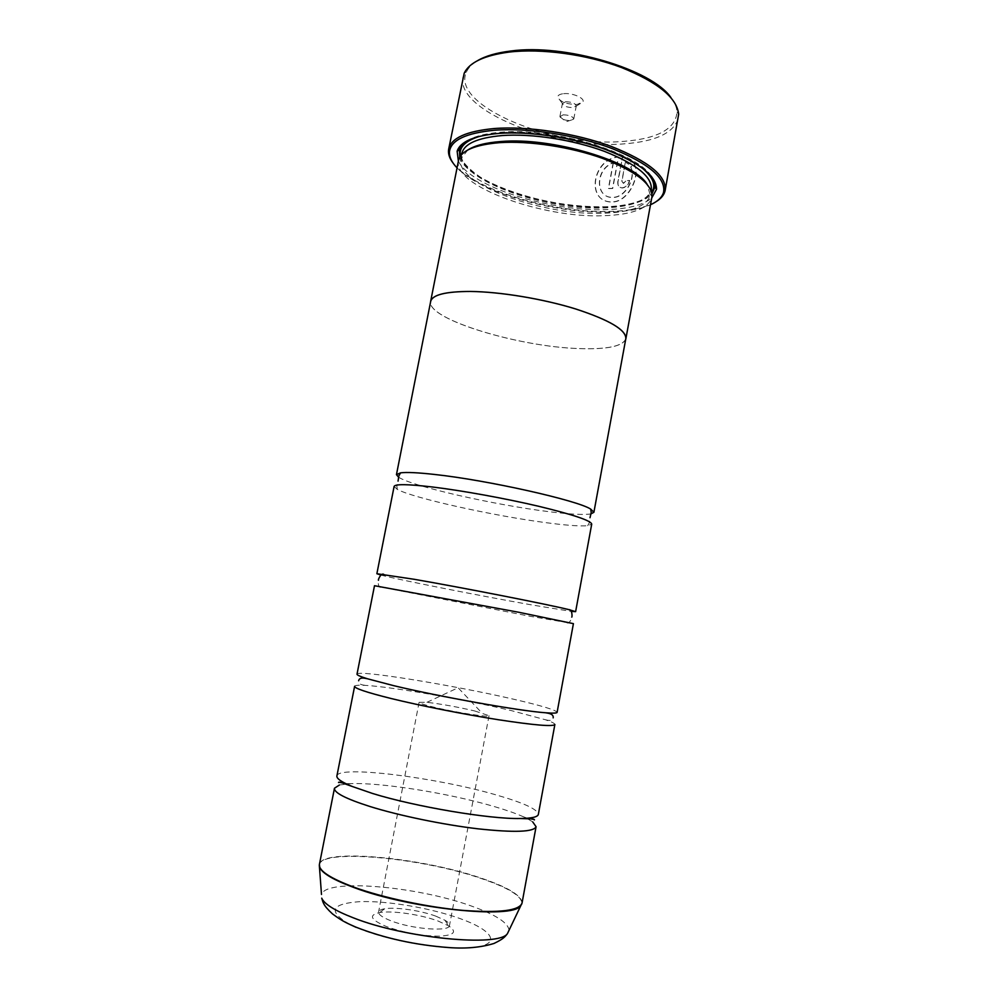 <?xml version="1.0" encoding="UTF-8"?>
<svg xmlns="http://www.w3.org/2000/svg" width="998" height="998" viewBox="0 0 998 998"><rect width="100%" height="100%" fill="white"/><g stroke="black" fill="none" stroke-linecap="round" stroke-linejoin="round"><path stroke-width="0.75" stroke-dasharray="4.99 3.74" d="M339.407 785.002L350.622 783.655C381.011 782.307 448.925 793.248 493.474 806.322C505.437 809.802 515.193 813.183 522.74 816.489L526.582 818.285M354.614 686.3C354.926 685.302 358.469 685.002 365.243 685.376C391.678 686.761 464.07 699.361 511.375 710.613L545.332 719.733C551.757 721.878 554.938 723.463 554.876 724.498M374.5 585.714L529.04 616.09L573.413 623.65M394.11 486.463L397.279 489.382C413.334 498.177 493.835 515.929 546.492 522.74C566.477 525.385 580.212 526.37 587.697 525.709L591.714 524.15M527.493 818.747L532.67 821.865M613.184 162.749L608.381 188.435L612.523 188.36L618.398 156.911C592.824 158.507 585.626 200.96 610.714 201.858L612.535 201.846C628.428 201.559 640.941 175.486 633.93 163.535L630.674 167.128C636.1 176.945 625.933 196.968 613.371 197.317L611.724 197.33C594.746 196.98 595.419 168.637 613.184 162.749L613.371 162.886C595.606 168.762 594.933 197.117 611.899 197.467L613.558 197.442C626.095 197.093 636.287 177.108 630.848 167.265L634.117 163.672C641.115 175.586 628.603 201.708 612.71 201.983L610.901 201.995C585.814 201.072 592.999 158.67 618.573 157.048L612.71 188.497L608.568 188.572L613.371 162.886M625.347 162.113L628.578 164.233L631.884 160.69L622.453 156.686L617.837 181.411C617.438 185.266 618.822 187.399 621.991 187.824L622.478 187.811C626.033 187.088 628.366 184.618 629.451 180.401L625.671 180.825L623.326 183.27L621.804 181.162L625.347 162.113L621.979 181.299L623.513 183.407L625.858 180.962L629.638 180.538C628.54 184.755 626.22 187.225 622.665 187.948L622.166 187.961C619.01 187.537 617.625 185.403 618.024 181.549L622.627 156.836L632.071 160.828L628.765 164.371L625.534 162.25M671.018 97.704C674.823 102.707 676.831 107.497 677.043 112.075C675.571 129.004 657.557 138.784 622.977 141.429C552.904 147.642 450.36 105.376 466.465 71.906C468.349 67.727 471.979 64.009 477.368 60.766M463.01 76.933C455.313 110.766 555.2 149.688 623.55 143.899C655.611 141.579 673.9 132.959 678.415 118.013M437.885 920.954L448.476 925.757C457.383 931.77 454.427 935.251 439.594 936.174C422.204 936.037 404.689 932.918 387.024 926.793C370.607 919.919 368.075 915.178 379.465 912.596C392.002 910.338 420.295 914.43 437.885 920.954M435.777 916.127L445.021 920.293C448.239 922.227 449.736 923.961 449.499 925.483C449.786 931.97 412.586 929.25 391.453 921.004C382.621 917.599 378.342 914.592 378.591 911.96C378.941 910.45 380.974 909.39 384.679 908.779C395.57 906.858 420.395 910.45 435.777 916.127M474.636 710.938L489.02 715.678C490.105 717.799 453.978 712.198 432.608 706.871C423.688 704.663 419.172 703.153 419.085 702.343L426.957 702.318C441.266 704.014 457.171 706.883 474.636 710.938M563.633 93.675C572.303 92.639 585.115 98.166 582.932 101.908L577.056 104.478C566.602 104.328 560.152 101.871 557.72 97.105C557.795 95.247 559.766 94.099 563.633 93.675M565.654 101.746C571.754 101.896 575.285 103.305 576.245 105.988L572.989 107.597C567.251 107.51 563.733 106.175 562.423 103.592L565.654 101.746M563.159 114.832C569.247 114.995 572.79 116.392 573.763 119.012L570.519 120.571C564.93 120.484 561.412 119.199 559.94 116.716L563.159 114.832M457.022 167.839C480.475 192.801 556.635 214.146 610.202 212.087C627.106 211.564 640.541 209.118 650.509 204.752M656.01 201.721C645.943 207.547 630.923 210.778 610.951 211.414C554.052 213.709 472.341 189.558 453.03 162.998M467.788 149.999L460.777 159.081C454.676 184.131 543.473 216.104 603.328 213.26C631.123 212.237 646.766 206.224 650.247 195.234L647.066 184.206M458.481 160.503C452.306 185.99 542.887 218.5 603.927 215.693C632.32 214.682 648.301 208.582 651.869 197.392M458.369 161.065C470.12 186.576 551.158 212.063 606.734 209.63C628.266 208.894 643.273 205.002 651.756 197.953M459.691 157.235C467.226 182.834 549.823 209.817 606.148 207.197C629.127 206.361 644.384 201.933 651.944 193.911M651.295 176.234C637.235 152.557 552.867 127.245 500.647 132.235C485.302 133.47 474.013 136.402 466.79 141.03M336.9 775.933C337.973 765.004 436.076 777.405 495.644 794.77C523.463 802.754 537.697 809.278 538.346 814.368M625.684 339.445C621.829 346.506 606.297 349.55 579.09 348.576C519.347 346.88 428.728 319.759 430.525 302.219M357.01 674.149C356.86 669.446 453.678 685.264 513.508 699.199C541.427 705.648 555.961 710.027 557.109 712.322M380.862 575.06C398.788 579.776 479.14 595.644 531.148 604.825L571.417 611.412M398.639 477.231C412.199 486.375 494.746 505.013 548.576 511.625C569.771 514.294 583.892 515.055 590.903 513.908M625.821 338.684C622.902 346.256 607.308 349.55 579.052 348.564C518.349 346.867 426.121 318.861 430.674 301.458M522.041 903.065C521.829 895.53 507.857 887.11 480.125 877.791C420.782 857.407 321.581 848.001 319.41 864.405M319.323 865.303C319.248 848.175 419.958 857.419 480.038 878.09C508.593 887.709 522.503 896.316 521.792 903.926M460.777 159.081L461.887 153.43C455.724 178.792 544.459 210.94 604.326 207.921C632.121 206.811 647.777 200.698 651.295 189.558L650.247 195.234M460.452 156.037C465.218 181.574 548.788 209.505 605.586 206.798C629.476 205.912 644.845 201.159 651.669 192.514M640.541 166.728C615.018 146.057 545.17 128.767 501.358 132.734L480.288 136.165M509.042 930.236C508.194 922.676 495.42 914.53 470.719 905.797C416.59 886.224 325.71 878.29 321.493 894.457M349.849 924.447C327.506 911.274 330.849 903.677 359.879 901.656C387.174 900.633 430.238 907.918 459.691 918.447C491.652 929.724 501.682 943.384 476.208 947.152C451.233 951.106 395.008 942.623 361.862 929.687L356.111 927.354M350.622 783.655L345.757 783.605M344.248 783.592L338.534 782.569M365.243 685.376C364.507 685.077 357.97 685.115 358.644 680.736M380.824 587.298C377.893 587.922 377.83 579.888 378.479 580.25M397.279 489.382L396.855 486.038L398.052 481.111M587.697 525.709L589.319 522.752L590.018 517.725M566.951 622.802C569.446 624.461 572.465 617.014 571.717 617.113M545.332 719.733C546.131 719.733 552.193 722.165 553.179 717.849M522.74 816.489L527.293 818.235M528.703 818.784L534.392 819.932M466.465 71.906L464.182 73.278M445.021 920.293L448.476 925.757M489.02 715.678L449.499 925.483M426.957 702.318L458.107 687.759L481.722 712.759M576.17 106.212L582.932 101.908M573.763 119.012L576.245 105.988M559.94 116.716L566.078 121.744L573.65 119.323M460.964 158.295L458.656 159.742M460.764 155.613C458.257 157.185 472.066 177.432 503.503 188.535C536.912 201.109 570.918 207.197 605.549 206.773C620.182 206.262 631.921 204.153 640.766 200.436C646.068 198.115 649.661 195.296 651.532 192.003M650.372 194.423L651.981 196.631M559.94 116.379L562.435 103.355M562.423 103.592L557.72 97.105M419.085 702.343L378.591 911.96M384.679 908.779L379.465 912.596M677.043 112.075L678.665 114.196"/><path stroke-width="1.5" d="M532.67 821.865L536.076 826.706C533.83 832.02 514.494 832.731 478.054 828.827C443.1 824.697 399.063 815.591 369.959 806.509C345.795 798.787 333.968 792.699 334.467 788.245L339.407 785.002M352.207 786.461L372.504 793.46C415.106 806.696 489.694 819.233 520.245 818.51C531.797 818.36 537.835 816.975 538.346 814.368L554.876 724.498C553.191 726.794 534.404 725.222 498.526 719.758C464.058 714.343 420.283 705.673 391.029 698.488C366.728 692.425 354.589 688.358 354.614 686.3L336.9 775.933C336.426 778.552 341.516 782.058 352.207 786.461L346.144 784.291C340.904 782.257 338.372 781.684 338.534 782.569M367.526 678.79L393.536 685.626C439.582 696.729 520.095 711.025 545.632 712.772C553.117 713.358 556.946 713.208 557.109 712.322L573.413 623.65L518.698 612.248L374.5 585.714L357.01 674.149C356.847 675.035 360.353 676.582 367.526 678.79C365.967 678.615 359.567 676.407 358.644 680.736M571.417 611.412L575.621 611.649L591.714 524.15C591.103 520.644 573.401 514.681 538.596 506.26C505.1 498.376 461.825 490.542 432.296 486.974C407.708 484.117 394.983 483.943 394.11 486.463L376.87 573.725L380.862 575.06M526.582 818.285L527.493 818.747M477.368 60.766C485.327 56.025 496.43 52.782 510.664 51.035C564.943 43.376 652.093 69.448 671.018 97.704M665.179 190.306L678.665 114.196C676.819 97.729 657.744 82.173 621.43 67.502C586.4 54.354 541.303 48.253 509.117 52.083C484.242 55.401 469.26 62.462 464.182 73.278L448.701 149.001C451.258 137.998 466.403 131.175 494.16 128.542C527.68 125.898 575.522 133.146 611.437 146.469C648.588 161.302 666.502 175.91 665.179 190.306L664.93 191.404C663.77 195.371 660.801 198.814 656.01 201.721M650.509 204.752C657.707 201.484 662.061 197.355 663.545 192.34C666.09 178.168 648.95 163.572 612.098 148.552C576.432 135.067 528.266 127.619 494.634 130.239C466.166 132.971 451.108 140.057 449.474 151.509C449.013 156.711 451.533 162.15 457.022 167.839M453.03 162.998C449.649 158.532 448.152 154.241 448.539 150.137L448.701 149.001M647.066 184.206C633.842 161.539 551.794 136.926 500.971 141.516C485.826 142.652 474.761 145.483 467.788 149.999M625.883 338.696L651.981 196.631C652.181 183.969 635.776 171.244 602.755 158.445C570.893 146.931 529.027 140.593 499.412 142.677C475.135 144.76 461.55 150.448 458.656 159.742L430.625 301.446C432.309 294.809 445.57 291.478 470.395 291.453C500.185 291.753 543.012 298.839 575.646 308.943C609.504 320.034 626.245 329.951 625.883 338.696L625.684 339.445M651.756 197.953L656.534 189.258C656.572 175.997 639.568 162.736 605.524 149.475C572.665 137.549 529.564 131.087 499.087 133.395C474.262 135.641 460.278 141.579 457.134 151.222L458.369 161.065M651.944 193.911L654.913 187.063C655.224 183.682 654.014 180.064 651.295 176.234M430.525 302.219L430.625 301.446M575.621 611.649L569.047 609.666C549.374 604.713 463.721 587.872 414.282 579.302L376.87 573.725M590.903 513.908L593.897 512.298L590.741 509.13C577.667 500.397 487.56 480.15 434.729 474.474C417.937 472.603 406.535 472.054 400.535 472.852L396.456 474.636L398.639 477.231M396.456 474.636L430.674 301.458C432.371 294.822 445.619 291.491 470.432 291.466C500.198 291.778 543.012 298.851 575.621 308.956C609.454 320.034 626.183 329.951 625.821 338.684L593.897 512.298M466.79 141.03C462.86 143.6 460.402 146.519 459.442 149.775L459.691 157.235M521.792 903.926L520.457 905.959C512.398 919.308 410.166 908.791 354.165 887.621C334.018 880.161 322.566 873.524 319.809 867.686L319.41 864.405C318.549 870.668 330.151 878.29 354.203 887.272C383.195 897.788 427.418 907.219 462.748 910.376C499.599 913.108 519.359 910.675 522.041 903.065L536.076 826.706M321.493 894.457L319.323 865.303M651.532 192.003L652.081 190.481L651.295 189.558C652.393 176.97 636.736 164.221 604.339 151.334C573.077 139.732 531.51 133.37 502.131 135.553C477.593 137.774 464.182 143.737 461.887 153.43L460.814 154.004L460.764 155.613M651.669 192.514C656.597 185.104 652.879 176.509 640.541 166.728M522.041 903.065L507.458 933.604C504.763 937.047 503.466 938.906 494.01 943.447C480.949 947.476 465.879 948.849 448.801 947.564C415.293 945.056 384.342 938.257 355.949 927.154C348.414 923.761 343.275 922.002 332.496 913.919C323.053 905.186 323.215 902.641 321.73 898.163C324.325 904.113 334.916 910.687 353.504 917.898C405.038 938.382 499.2 947.277 507.458 933.604L509.042 930.236M356.111 927.354L349.849 924.447M480.288 136.165C465.218 140.706 458.606 147.342 460.452 156.037M345.757 783.605L344.248 783.592M527.293 818.235L528.703 818.784M449.474 151.509L448.539 150.137M654.913 187.063L656.534 189.258M319.41 864.405L334.467 788.245M520.245 818.51L526.67 818.734C532.296 818.759 534.866 819.158 534.392 819.932M545.632 712.772C547.154 713.171 553.902 713.483 553.179 717.849M569.047 609.666C572.341 609.254 572.341 617.575 571.717 617.113M590.741 509.13L591.19 512.623L590.018 517.725M400.535 472.852L398.838 475.934L398.052 481.111M383.706 574.312C380.799 572.715 377.731 580.449 378.479 580.25M459.442 149.775L457.134 151.222M663.545 192.34L664.93 191.404"/></g></svg>
